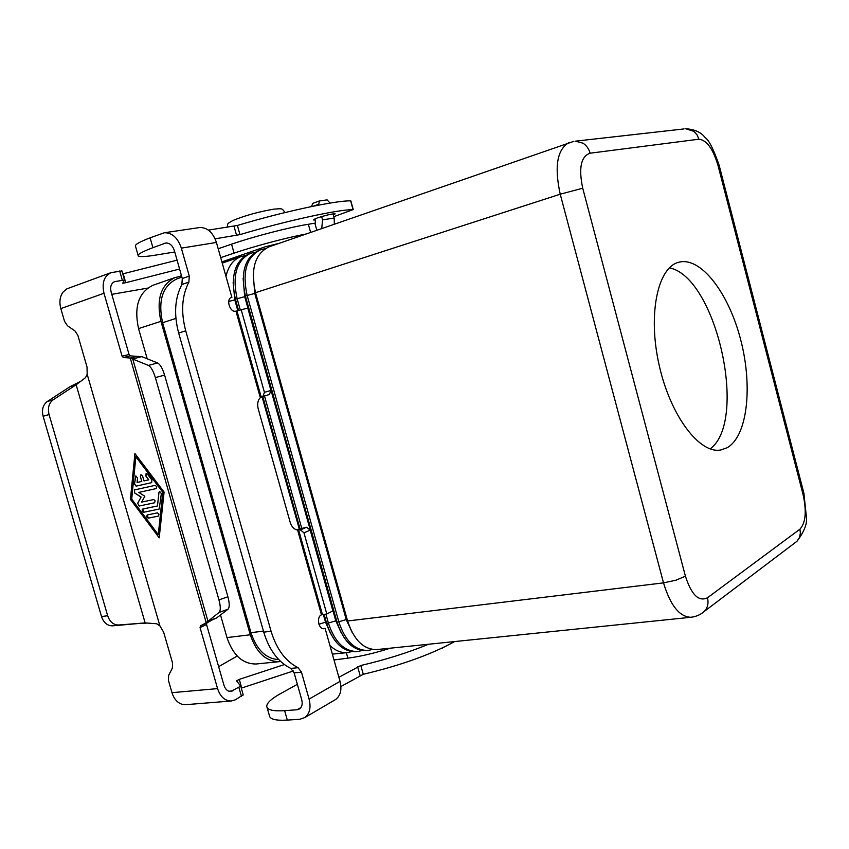 <?xml version="1.0" encoding="UTF-8"?>
<svg xmlns="http://www.w3.org/2000/svg" width="849" height="849" viewBox="0 0 849 849"><rect width="100%" height="100%" fill="white"/><g stroke="black" fill="none" stroke-linecap="round" stroke-linejoin="round"><path stroke-width="1.27" d="M148.713 479.855L145.911 476.151L146.102 473.498L147.397 474.071L151.875 480.003L151.695 482.646L136.095 486.137L134.439 483.93L135.787 475.875L137.527 478.061L137.092 482.476L141.762 481.425L140.361 476.554L140.934 474.697L142.59 476.045L144.001 480.916L148.787 479.823L145.996 476.119L146.155 473.487M140.976 474.676L140.435 476.522L141.762 481.425M151.6 482.667L136.18 486.116L134.524 483.909L135.84 475.864M157.383 512.881L158.954 514.176L158.445 516.086L148.193 518.166L146.644 516.871L147.142 514.982L157.383 512.881M147.195 514.961L148.278 518.134L158.466 516.075M135.861 456.794L131.701 499.095L158.264 534.615L162.849 492.356L135.861 456.794L162.849 492.356M130.438 499.361L134.917 453.536L164.09 492.091L159.198 537.841L130.438 499.361L159.209 537.725M134.991 453.631L130.513 499.339M158.264 534.615L162.775 492.378M158.912 492.346L159.559 491.348L161.352 493.556L159.188 509.06L143.757 512.244L142.526 511.586L142.112 509.92L142.834 509.018L157.468 505.972L158.986 492.324L157.468 505.972M159.612 491.327L158.986 492.324M142.77 509.039L143.842 512.212L159.209 509.05M137.634 503.266L141.114 497.047L137.708 503.234L139.204 506.015L154.624 502.767L139.119 506.036L137.708 503.234M141.04 497.079L134.662 492.993L134.386 489.958L134.747 492.972L141.114 497.047M134.471 489.937L155.155 485.352L156.736 486.668L156.195 488.589L138.822 492.409L156.227 488.578M138.822 492.409L144.839 496.251L141.613 502.088L153.807 499.541L155.123 500.857L154.603 502.778M243.217 694.822L235.406 699.788L231.289 700.998C224.911 700.956 220.337 696.827 217.577 688.613L200.046 627.581L200.46 625.904L206.201 622.688L130.268 358.045L137.241 356.389L141.762 356.612L132.741 358.957L207.92 621.075L216.612 617.966L206.201 622.688L219.095 612.416C220.729 610.633 220.687 606.462 218.957 599.893L155.367 377.582C153.298 370.907 150.984 366.842 148.395 365.399L130.268 358.045L123.36 357.514L122.076 356.166L104.002 293.266C101.731 282.993 104.056 276.127 110.975 272.667L121.906 270.916M110.975 272.667L66.848 288.851L63.081 292.056C59.855 296.481 59.101 302 60.831 308.59L64.513 321.304L67.453 325.74L74.914 330.887L77.864 335.344L87.023 367.033L87.182 374.292L85.516 377.656L76.145 384.767L53.179 399.805C48.892 403.095 47.523 408.019 49.072 414.567L107.664 615.705L101.53 616.586C103.684 622.752 107.356 625.84 112.556 625.84L145.137 622.911L156.683 623.76L159.909 625.904L163.655 632.218L172.57 663.069L172.368 668.067L168.622 675.422L168.42 680.378L171.986 692.678C173.971 698.929 177.399 702.823 182.27 704.352L185.507 704.702M333.997 659.97L347.878 658.166C360.889 656.404 375.035 653.072 390.317 648.18M241.307 688.146L293.351 670.986M218.628 666.667L237.2 656.033M284.373 664.576L239.259 679.38L236.553 680.856L240.734 686.141L230.854 691.468C227.649 691.457 225.356 689.399 223.977 685.281L206.551 624.546L206.965 622.879L212.696 619.664M49.072 414.567L43.119 416.265C41.58 409.749 42.949 404.846 47.247 401.556L70.223 386.55L76.145 384.767L145.137 622.911L118.701 625.002C113.501 625.002 109.818 621.903 107.664 615.705M447.773 645.272L441.926 648.137M216.612 617.966L227.988 609.253C229.655 607.459 229.623 603.299 227.903 596.751L164.6 375.109C162.552 368.455 160.217 364.412 157.606 362.979L141.762 356.612M43.119 416.265L101.53 616.586M179.595 269.037L125.748 282.706L122.712 283.237L124.506 280.011L114.626 281.635C111.145 283.364 109.967 286.803 111.113 291.95L129.069 354.521L130.353 355.858L137.241 356.389M70.223 386.55L80.57 381.381M122.744 273.866L177.08 260.165M218.193 248.757L231.554 244.172C253.787 236.489 290.241 227.065 308.357 224.285L315.552 223.022L314.926 218.872M321.654 216.569L322.556 219.859L321.739 228.508M334.315 224.136L334.198 218.034L333.041 213.874M111.803 294.338L147.609 288.14M180.54 276.074L181.389 275.363M221.897 261.895L265.44 246.719L279.088 243.345M305.799 234.059C286.707 237.624 254.371 246.221 234.069 253.119L220.698 257.64M314.894 223.255L316.826 230.228M311.519 206.551L312.761 203.399M330.07 203.081L327.109 199.886L319.447 200.958L318.492 205.161M333.36 215.02L335.164 213.842C332.108 213.736 326.122 215.115 317.197 217.991L313.387 219.944L315.223 219.955M727.084 447.763L720.939 449.949C699.714 454.332 670.498 416.031 659.195 365.335C647.638 314.703 657.572 267.488 678.616 262.288L678.807 262.235C700.871 256.324 728.813 293.181 740.721 339.918C752.904 386.56 747.491 436.322 727.084 447.763M573.882 141.327L268.878 246.9C254.87 253.904 250.402 269.165 255.507 292.693L347.591 620.99C353.895 640.061 363.584 649.591 376.68 649.581L377.02 649.538M253.235 274.185L254.753 293.467L346.201 619.452L352.335 632.77M372.456 649.453L367.988 650.472C354.871 650.493 345.161 641.016 338.889 622.041L247.123 295.399C242.05 271.988 246.539 256.78 260.59 249.776L265.111 248.736M260.59 249.776L258.871 250.381C244.82 257.385 240.32 272.582 245.382 295.961L337.074 622.264C343.357 641.218 353.057 650.684 366.184 650.652L366.535 650.621M243.122 278.334L244.714 296.715L335.769 620.715L341.478 633.365M362.014 650.546L357.599 651.544C344.439 651.576 334.729 642.162 328.467 623.304L325.878 614.103M301.724 528.237L264.495 395.952M240.256 309.821L237.104 298.636C232.074 275.373 236.595 260.229 250.678 253.225L255.135 252.185M250.678 253.225L248.98 253.819C234.886 260.823 230.355 275.946 235.396 299.188L238.537 310.363M262.776 396.462L299.994 528.672M324.095 614.326L326.685 623.516C332.946 642.353 342.656 651.756 355.816 651.724L356.156 651.692M323.331 614.421L325.454 621.967L330.749 633.927M351.698 651.629L347.326 652.594C341.224 653.083 335.429 650.716 329.921 645.505M233.135 282.462L234.791 299.909L237.794 310.596M262.023 396.653L299.251 528.874M225.961 276.339C228.37 266.055 233.348 259.486 240.893 256.631L245.287 255.602M181.888 277.145L176.9 278.875C162.573 285.88 157.797 300.493 162.605 322.716L250.954 632.654C256.685 649.867 265.949 658.845 278.737 659.577M710.178 448.909C748.521 420.658 716.153 276.912 669.383 267.838M280.658 661.477L279.48 661.626C266.119 661.732 256.387 652.785 250.296 634.787L160.939 321.336C156.131 299.124 160.896 284.511 175.234 277.496L181.59 276.074M175.234 277.496L153.043 285.243C138.652 292.247 133.824 306.701 138.557 328.595L147.206 358.798M220.517 614.973L226.98 637.578C233.019 655.311 242.75 664.12 256.165 663.992L256.515 663.96M334.485 700.16L335.748 699.427C340.576 695.586 342.009 689.568 340.024 681.365L325.093 628.345L323.936 628.695C318.63 629.65 316.231 617.053 321.304 614.899L326.801 613.986L303.963 532.822L300.429 529.893L297.585 529.978C294.157 529.511 291.685 526.932 290.167 522.241L258.223 408.91C257.056 404.05 257.756 400.293 260.314 397.65L262.935 396.419L264.432 392.344L270.927 390.434L269.43 394.488L262.988 396.398M270.927 390.434L247.781 308.081L235.778 311.18C229.941 312.846 225.643 298.986 231.522 297.447L231.193 297.575M241.137 309.545L264.432 392.344M138.09 255.284L135.543 246.359C134.312 244.894 139.162 242.039 150.103 237.816L164.377 232.753C172.156 232.69 177.812 237.816 181.346 248.131L189.274 276.084L182.28 278.504L174.385 250.678C172.612 245.499 169.758 242.941 165.842 242.994L152.905 247.675C141.953 251.824 137.071 254.573 138.27 255.942C139.788 257.014 145.55 256.738 155.569 255.114L174.756 251.973M231.883 297.352L216.421 242.453C212.982 232.424 207.411 227.447 199.695 227.532L198.953 227.638M333.816 216.675L353.067 209.629C338.327 209.47 285.572 220.963 239.959 234.621L215.115 238.834M350.86 200.937L350.658 200.863C335.843 200.428 283.004 211.73 237.391 225.463L208.398 230.121M189.274 276.084L188.881 282.101C181.824 295.781 180.773 312.018 185.719 330.823L178.661 333.031C173.727 314.321 174.798 298.137 181.877 284.5L182.28 278.504M185.719 330.823L271.075 631.263C276.594 649.283 285.614 661.435 298.137 667.696L301.469 672.175L309.089 699.088C311.137 707.504 309.736 713.648 304.876 717.532L299.814 719.273L287.312 720.101C275.617 720.759 269.632 719.188 269.345 715.41L267.138 707.673M178.661 333.031L263.731 632.144C269.239 650.09 278.26 662.178 290.793 668.407L294.115 672.875L301.713 699.661C302.753 703.895 302.032 706.984 299.57 708.915L297.108 709.753L284.627 710.666C272.954 711.377 266.979 709.902 266.724 706.219C266.947 702.855 271.489 698.695 280.35 693.739L297.362 684.315M296.259 529.734L306.669 527.25L310.203 530.169L332.893 610.898L326.801 613.986M428.575 644.242C407.637 652.807 385.053 659.896 360.804 665.489L338.878 677.29M454.639 641.568C431.175 654.505 400.717 665.414 363.276 674.297L340.905 686.533M325.093 628.345L322.79 628.61M104.002 293.266L60.831 308.59M87.182 374.292L159.909 625.904M171.986 692.678L217.577 688.613M228.901 691.224L232.859 690.884M200.46 625.904L206.965 622.879M200.046 627.581L206.551 624.546M241.498 696.509L238.962 687.648M347.878 658.166L346.339 652.701M241.732 688.008L239.259 679.38M118.701 625.002L112.556 625.84M218.957 599.893L227.903 596.751M219.095 612.416L227.988 609.253M123.36 357.514L130.353 355.858M53.179 399.805L47.247 401.556M115.506 281.401L113.862 281.995M322.556 219.859L334.198 218.034M308.357 224.285L310.607 232.382M231.554 244.172L234.069 253.119M123.179 273.76L125.748 282.706M119.677 270.99L122.309 280.191M313.525 206.137L318.29 204.418M122.076 356.166L129.069 354.521M148.395 365.399L157.606 362.979M155.367 377.582L164.6 375.109M719.22 165.566L718.031 165.544L803.09 494.67C806.741 511.427 805.68 522.931 799.928 529.182L707.45 597.781C698.759 602.015 691.415 594.809 685.419 576.174L676.059 580.164L663.515 582.87C670.349 605.422 679.476 616.894 690.906 617.276C696.159 616.65 700.669 614.665 704.437 611.312L701.911 613.275M685.419 576.174L582.722 188.213C578.477 168.06 580.939 156.386 590.097 153.202L698.929 139.204C706.644 140.011 713.011 148.787 718.031 165.544M255.507 292.693L560.223 194.209L582.722 188.213M799.928 529.182L800.384 533.045L799.503 537.438L796.988 541.269L794.441 543.201M707.45 597.781C708.512 602.058 708.045 605.878 706.06 609.242L704.437 611.312L796.988 541.269C804.162 531.761 807.314 523.759 806.444 517.274L803.886 493.258M684.061 128.921L575.463 141.167L582.945 143.163C586.479 145.434 588.856 148.777 590.097 153.202M803.09 494.67L804.003 493.683L719.188 165.438C713.627 149.35 708.979 140.096 705.254 137.708C701.221 132.327 694.705 129.335 685.684 128.73L693.803 131.308L696.987 134.768L698.929 139.204M337.074 622.264L347.135 619.335M245.382 295.961L255.645 293.181M263.519 249.012L263.954 249.542M326.685 623.516L336.618 620.619M235.396 299.188L245.52 296.45M569.233 142.452C557.167 149.159 554.164 166.415 560.223 194.209L663.515 582.87L347.591 620.99M318.927 624.28L326.228 621.882M228.721 301.448L235.534 299.676M162.605 322.716L175.902 318.417M250.954 632.654L263.455 631.147M138.557 328.595L160.939 321.336M226.98 637.578L250.296 634.787M236.935 310.872L261.152 396.886M260.314 397.65L235.948 311.137M216.421 242.453L181.346 248.131M166.712 242.963L164.664 243.292M350.658 200.863L353.067 209.629M237.391 225.463L239.959 234.621M234.027 226.258L236.595 235.417M150.103 237.816L152.905 247.675M188.881 282.101L181.877 284.5M309.089 699.088L340.024 681.365M321.474 614.825L297.585 529.978M271.075 631.263L263.731 632.144M298.689 530.201L322.429 614.538M303.963 532.822L310.203 530.169M300.429 529.893L306.669 527.25M297.108 709.753L300.939 707.557M363.276 674.297L360.804 665.489M360.082 675.454L357.609 666.645M287.312 720.101L284.627 710.666M301.469 672.175L294.115 672.875M298.137 667.696L290.793 668.407M215.805 618.327L209.926 620.948M147.726 623.017L140.955 623.474M231.289 700.998L185.284 704.712M243.26 694.97L240.734 686.141M441.459 648.36L442.562 648.254M124.506 280.011L121.885 270.852M319.182 201.022L312.496 203.463M284.999 212.558L284.935 212.356C281.635 208.164 282.759 208.493 273.834 209.151C258.658 211.762 245.011 215.55 232.891 220.496C225.908 224.582 228.434 222.926 227.118 227.299M249.044 253.787L248.693 252.556M355.816 651.724L357.599 651.544M366.184 650.652L367.988 650.472M376.68 649.581L690.906 617.276M222.236 263.116L240.893 256.631M332.362 654.133L347.326 652.594M256.165 663.992L279.48 661.626M269.43 394.488L262.935 396.419M164.377 232.753L199.695 227.532M353.258 209.661L350.849 200.895M335.748 699.427L304.876 717.532"/></g></svg>
